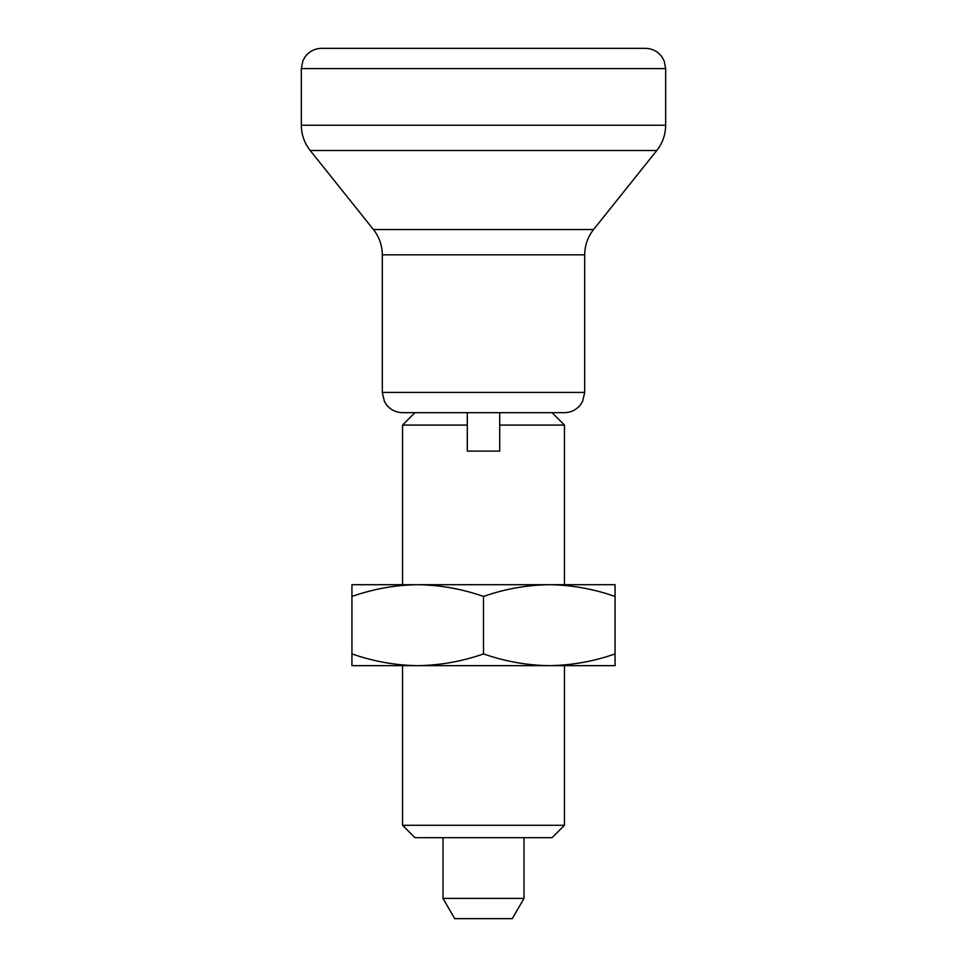 <?xml version="1.0" encoding="UTF-8"?>
<svg xmlns="http://www.w3.org/2000/svg" width="967" height="967" viewBox="0 0 967 967"><rect width="100%" height="100%" fill="white"/><g stroke="black" fill="none" stroke-linecap="round" stroke-linejoin="round"><path stroke-width="1.45" d="M483.5 653.91C504.979 661.428 526.906 665.344 549.28 665.659C571.702 665.344 593.629 661.428 615.06 653.91L615.06 596.446C593.581 588.927 571.654 585.011 549.28 584.697C526.846 585.011 504.919 588.927 483.5 596.446C462.021 588.927 440.094 585.011 417.72 584.697C395.298 585.011 373.371 588.927 351.94 596.446L351.94 653.91C373.419 661.428 395.346 665.344 417.72 665.659C440.154 665.344 462.081 661.428 483.5 653.91L483.5 596.446M615.06 653.91L615.06 665.659L549.292 665.659M549.28 665.659L351.94 665.659L351.94 653.91M615.06 596.446L615.06 584.697L351.94 584.697L351.94 596.446M564.462 584.697L564.462 425.081L499.697 425.081L499.697 451.118L467.303 451.118L467.303 425.081L402.538 425.081L402.538 584.697M402.538 825.274L414.964 837.688L552.036 837.688L564.462 825.274L402.538 825.274L402.538 665.659M467.303 425.081L467.303 412.667M443.019 898.416L454.708 918.65L512.292 918.65L523.981 898.416L443.019 898.416L443.019 837.688M641.363 48.35L325.637 48.35M645.412 48.35L321.588 48.35C314.662 48.531 309.15 51.396 305.028 56.956L302.828 60.994L301.341 68.584L665.659 68.584L664.172 60.994L661.972 56.956C657.85 51.396 652.338 48.531 645.412 48.35M382.303 392.421L584.697 392.421L582.63 401.329L580.357 404.955C576.235 409.948 570.929 412.522 564.462 412.667L402.538 412.667C396.071 412.522 390.765 409.948 386.643 404.955L384.37 401.329L382.303 392.421L382.303 254.829C382.207 245.388 379.257 236.963 373.431 229.542L310.214 150.514L656.786 150.514C662.613 143.092 665.562 134.667 665.659 125.226L301.341 125.226L301.341 68.584M499.697 412.667L499.697 425.081M584.697 392.421L584.697 254.829C584.793 245.388 587.743 236.963 593.569 229.542L373.431 229.542M584.697 254.829L382.303 254.829M564.462 825.274L564.462 665.659M414.964 412.667L402.538 425.081M523.981 898.416L523.981 837.688M665.659 125.226L665.659 68.584M301.341 125.226C301.438 134.667 304.387 143.092 310.214 150.514M593.569 229.542L656.786 150.514M552.036 412.667L564.462 425.081"/></g></svg>
